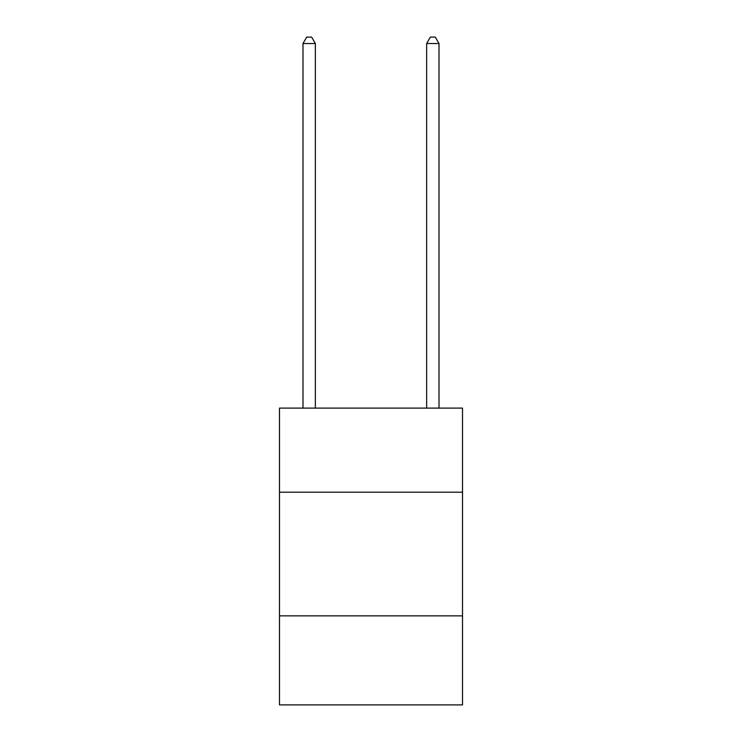 <?xml version="1.0" encoding="UTF-8"?>
<svg xmlns="http://www.w3.org/2000/svg" width="742" height="742" viewBox="0 0 742 742"><rect width="100%" height="100%" fill="white"/><g stroke="black" fill="none" stroke-linecap="round" stroke-linejoin="round"><path stroke-width="1.11" d="M462.516 492.196L462.516 408.1L279.484 408.1L279.484 492.196L462.516 492.196L462.516 704.9L279.484 704.9L279.484 492.196M462.516 615.86L279.484 615.86M315.35 408.1L315.35 43.528L302.986 43.528L302.986 408.1M302.986 43.528L306.696 37.1L311.64 37.1L315.35 43.528M439.014 408.1L439.014 43.528L426.65 43.528L426.65 408.1M426.65 43.528L430.36 37.1L435.304 37.1L439.014 43.528"/></g></svg>
